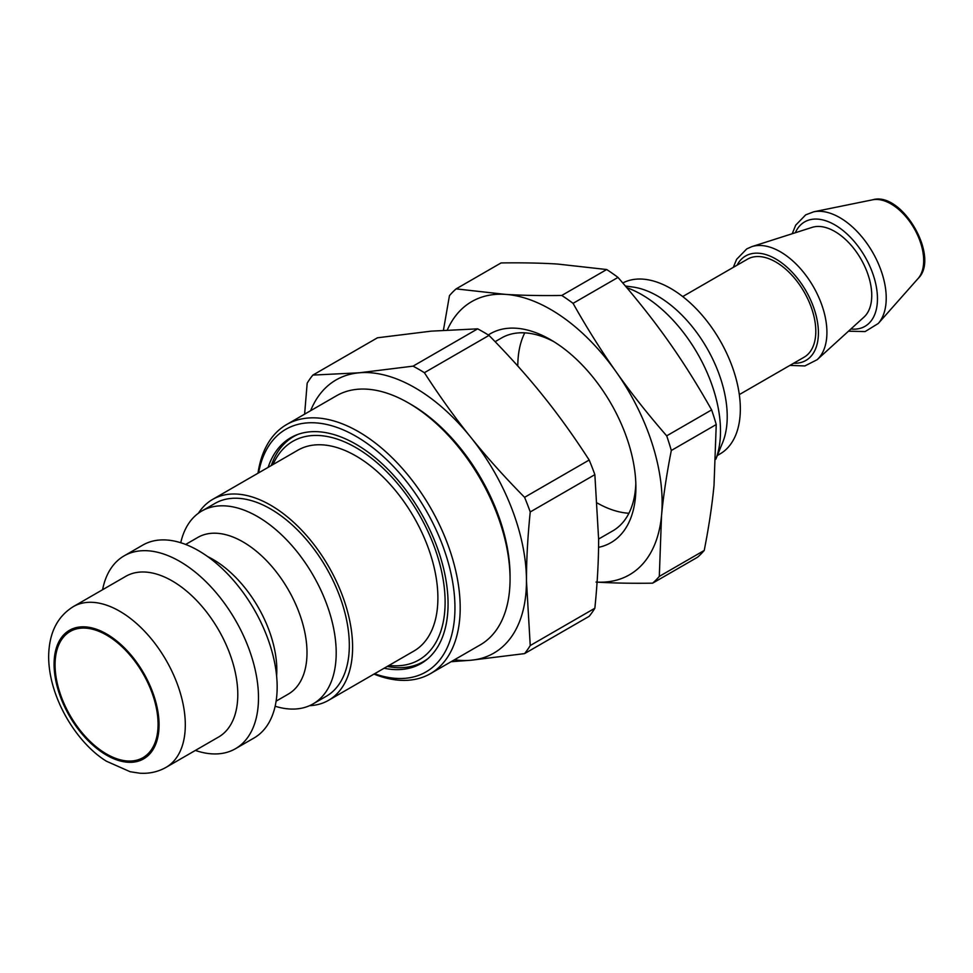 <?xml version="1.0" encoding="UTF-8"?>
<svg xmlns="http://www.w3.org/2000/svg" width="973" height="973" viewBox="0 0 973 973"><rect width="100%" height="100%" fill="white"/><g stroke="black" fill="none" stroke-linecap="round" stroke-linejoin="round"><path stroke-width="1.46" d="M273.036 464.535A126.186 72.853 60 0 1 418.974 514.194A126.186 72.853 60 0 1 389.018 665.423M387.242 666.444A129.895 74.994 -120 0 0 423.45 661.604A129.895 74.994 -120 0 0 427.743 658.782M298.152 434.311A129.895 74.994 -120 0 0 293.554 436.622A129.895 74.994 -120 0 0 271.272 465.556M198.419 513.221A115.982 66.967 60 0 1 212.601 499.429L297.896 450.183A115.982 66.967 60 0 1 413.878 517.149A115.982 66.967 60 0 1 413.866 651.071L328.582 700.305A115.982 66.967 60 0 1 309.548 705.693M524.569 497.325C504.318 476.77 486.354 456.726 470.701 437.193C454.987 417.697 439.553 396.193 424.386 372.695L488.993 335.405C509.244 355.96 527.196 376.004 542.861 395.537C558.575 415.033 574.009 436.536 589.176 460.022L524.569 497.325A177.682 102.579 60 0 1 530.236 511.956L594.856 474.654L598.626 539.261C598.65 560.168 597.398 583.155 594.856 608.234A177.682 102.579 60 0 1 589.176 616.31L524.569 653.613L470.701 660.266A157.735 91.073 60 0 1 454.44 659.779M413.039 366.152L359.159 372.805L312.856 375.091L377.463 337.789L431.331 331.136L477.646 328.85L413.039 366.152A177.682 102.579 60 0 1 424.386 372.695M312.856 375.091A177.682 102.579 60 0 0 307.176 383.167L304.622 414.157M451.131 661.701L470.701 660.266A157.735 91.073 60 0 0 526.466 580.93C526.442 560.022 527.694 537.035 530.236 511.956M589.176 460.022A177.682 102.579 60 0 1 594.856 474.654M477.646 328.85A177.682 102.579 60 0 1 488.993 335.405M594.856 608.234L530.236 645.537A177.682 102.579 60 0 1 524.569 653.613M310.63 410.691A157.735 91.073 60 0 1 359.159 372.805A157.735 91.073 60 0 1 470.701 437.193A157.735 91.073 60 0 1 526.466 580.93L530.236 645.537M102.591 589.723A111.336 64.279 60 0 1 124.082 555.887A111.336 64.279 60 0 1 235.43 620.166A111.336 64.279 60 0 1 235.43 748.736A111.336 64.279 60 0 1 195.378 750.426M73.303 606.629L125.785 576.332A92.788 53.564 60 0 1 218.572 629.896A92.788 53.564 60 0 1 218.572 737.035L166.079 767.344C158.04 771.881 149.258 773.827 139.747 773.194L130.151 771.723L106.41 761.214C76.66 742.922 48.747 697.568 48.65 656.69C48.93 633.338 57.139 616.651 73.303 606.629A92.788 53.564 60 0 1 166.091 660.205A92.788 53.564 60 0 1 166.079 767.344M124.082 555.887L142.751 545.111A111.336 64.279 60 0 1 254.099 609.39A111.336 64.279 60 0 1 254.087 737.96L235.43 748.736M207.638 556.568A90.465 52.226 60 0 1 276.612 676.028M185.648 544.454L197.799 537.437A90.465 52.226 60 0 1 288.263 589.662A90.465 52.226 60 0 1 288.263 694.126L276.113 701.144M180.747 542.739A111.336 64.279 60 0 1 201.8 511.02A111.336 64.279 60 0 1 313.136 575.298A111.336 64.279 60 0 1 313.136 703.868A111.336 64.279 60 0 1 275.14 706.24M201.8 511.02L214.924 503.442A111.336 64.279 60 0 1 326.259 567.721A111.336 64.279 60 0 1 326.259 696.291L313.136 703.868M212.601 499.429A115.982 66.967 60 0 1 328.582 566.383A115.982 66.967 60 0 1 328.582 700.305M626.77 287.667A111.336 64.279 60 0 1 701.557 360.947A111.336 64.279 60 0 1 715.848 459.134M625.384 286.026L632.864 287.035A98.346 56.787 60 0 1 706.848 347.993A98.346 56.787 60 0 1 722.647 442.545L715.836 459.183M622.793 282.985A98.346 56.787 60 0 1 720.555 341.426A98.346 56.787 60 0 1 719.971 453.977L717.344 455.498M682.718 296.57L747.471 259.183A56.592 32.681 60 0 1 804.075 291.864A56.592 32.681 60 0 1 804.075 357.225L739.31 394.6M817.138 359.706A65.787 37.983 60 0 0 813.294 286.548A65.787 37.983 60 0 0 751.849 246.631L812.163 227.366A52.214 30.151 60 0 1 860.935 259.037A52.214 30.151 60 0 1 863.975 317.101L817.138 359.706L804.841 365.945L789.906 365.398M55.072 664.827A72.841 42.046 60 0 1 70.153 631.489A72.841 42.046 60 0 1 142.995 673.535A72.841 42.046 60 0 1 142.995 757.639A72.841 42.046 60 0 1 86.865 738.13A72.841 42.046 60 0 1 55.072 664.827M373.973 674.094A143.809 83.033 -120 0 0 430.419 673.657A143.809 83.033 -120 0 0 460.193 607.821A143.809 83.033 -120 0 0 397.422 463.087A143.809 83.033 -120 0 0 286.597 424.569A143.809 83.033 -120 0 0 258.003 473.219M258.587 472.878A140.1 80.893 60 0 1 365.264 442.168A140.1 80.893 60 0 1 454.95 607.821A140.1 80.893 60 0 1 374.569 673.754M286.597 424.569L336.463 395.78A143.809 83.033 60 0 1 408.368 402.895A143.809 83.033 60 0 1 510.059 579.032A143.809 83.033 60 0 1 480.273 644.868L430.419 673.657M384.116 668.244A130.358 75.262 -120 0 0 421.066 663.525A130.358 75.262 -120 0 0 448.067 603.844A130.358 75.262 -120 0 0 391.158 472.659A130.358 75.262 -120 0 0 290.696 437.728A130.358 75.262 -120 0 0 268.134 467.368M510.059 579.032L510.059 576.004A140.1 80.893 -120 0 0 410.995 404.415L408.368 402.895M524.763 332.863A111.336 64.279 -120 0 0 517.794 366.018M597.434 503.126A111.336 64.279 -120 0 0 628.911 513.258M635.819 483.545A111.336 64.279 60 0 1 635.466 489.066A111.336 64.279 60 0 1 612.832 530.844L598.626 539.042M495.111 341.681L501.484 337.996A111.336 64.279 60 0 1 553.941 341.73M598.577 547.337A120.616 69.642 -120 0 0 635.43 497.41A120.616 69.642 -120 0 0 635.892 487.449A120.616 69.642 -120 0 0 550.596 339.723A120.616 69.642 -120 0 0 488.312 334.967M597.081 582.109A157.735 91.073 -120 0 0 661.531 515.629A157.735 91.073 -120 0 0 616.091 371.783A157.735 91.073 -120 0 0 505.169 294.357A157.735 91.073 -120 0 0 447.337 329.92M596.035 582.061C612.552 583.095 631.416 583.472 652.628 583.168L697.556 557.225A177.682 102.579 -120 0 0 704.221 550.463L659.305 576.405L661.531 515.629C663.391 495.926 666.651 474.216 671.309 450.487A177.682 102.579 -120 0 0 666.687 435.843C647.592 413.89 630.735 392.545 616.091 371.783C601.411 351.046 587.06 328.229 573.061 303.345L617.989 277.414C637.072 299.356 653.941 320.713 668.585 341.474C683.265 362.211 697.605 385.016 711.616 409.913L666.687 435.843M456.118 288.884L501.046 262.941C522.258 262.637 541.134 263.014 557.651 264.06L606.69 269.533L561.762 295.464C540.55 295.768 521.686 295.403 505.169 294.357L456.118 288.884A177.682 102.579 -120 0 0 449.453 295.646L443.445 330.175M573.061 303.345A177.682 102.579 -120 0 0 561.762 295.464M652.628 583.168A177.682 102.579 -120 0 0 659.305 576.405M671.309 450.487L716.237 424.544A177.682 102.579 -120 0 0 711.616 409.913M617.989 277.414A177.682 102.579 -120 0 0 606.69 269.533M716.237 424.544L714.012 485.32C712.151 505.023 708.891 526.746 704.221 550.463M737.06 265.203A60.314 34.821 60 0 1 805.924 290.793A60.314 34.821 60 0 1 793.652 363.233M795.318 232.742A60.314 34.821 60 0 1 864.973 256.702A60.314 34.821 60 0 1 850.889 329.008M872.611 199.806C902.056 190.915 940.49 257.492 918.062 278.546A46.29 26.733 60 0 0 914.097 228.339A46.29 26.733 60 0 0 872.611 199.806L813.744 211.798A65.69 37.923 60 0 1 872.623 252.287A65.69 37.923 60 0 1 878.242 323.51L865.131 331.562L848.492 331.197M54.087 664.255A74.228 42.861 60 0 1 132.815 657.225A74.228 42.861 60 0 1 132.815 762.2A74.228 42.861 60 0 1 54.087 664.255M423.45 661.604L426.32 659.949M293.554 436.622L296.424 434.955M751.849 246.631L746.765 248.881L736.61 259.341L733.301 267.368M813.744 211.798L805.705 214.851L795.695 225.177L792.229 233.739M918.062 278.546L878.242 323.51"/></g></svg>
